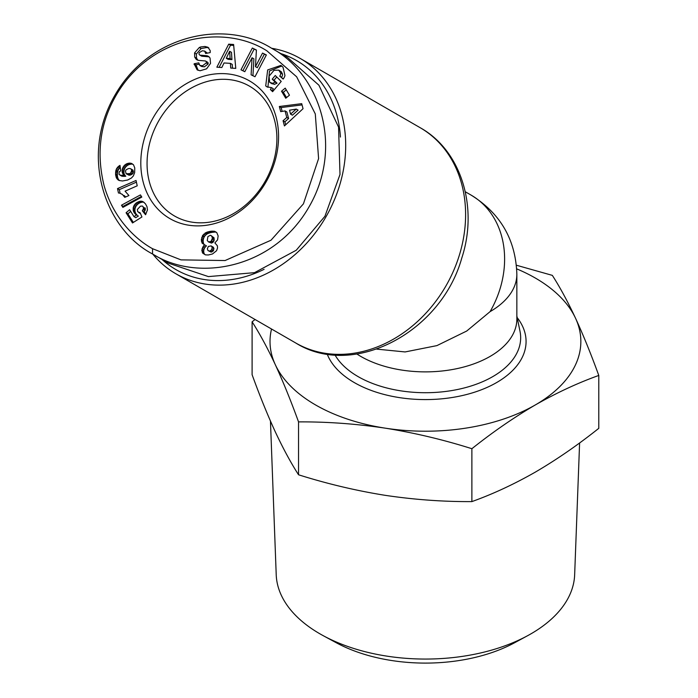 <?xml version="1.0" encoding="UTF-8"?>
<svg xmlns="http://www.w3.org/2000/svg" width="698" height="698" viewBox="0 0 698 698"><rect width="100%" height="100%" fill="white"/><g stroke="black" fill="none" stroke-linecap="round" stroke-linejoin="round"><path stroke-width="1.05" d="M271.4 48.136L287.393 57.376L318.916 85.208L338.556 127.106L340.005 174.465L324.936 216.284L296.257 250.233L254.517 272.656L208.414 276.6L168.55 263.225L152.548 253.985C104.805 229.005 79.493 155.863 115.013 95.076C150.166 33.635 226.004 19.439 271.4 48.136C319.003 73.185 344.559 145.961 308.935 207.044C273.965 268.233 198.084 282.838 152.548 253.985L152.548 248.706C138.431 241.019 113.975 220.926 104.011 185.284C96.368 153.979 99.893 124.916 114.559 98.113C147.662 37.116 222.33 22.537 266.828 50.78L296.659 76.806L315.295 113.94L318.593 158.594L303.421 203.86L270.99 240.234L225.07 260.546L180.983 259.874L152.548 248.706M276.748 76.981L274.035 80.218L277.045 83.193L275.213 82.137L272.211 79.162L275.265 75.515L281.215 81.404L272.604 91.691L270.414 89.527L272.246 90.583L273.319 88.698L271.496 87.643L266.95 86.857L265.72 85.924L267.666 69.931L280.91 65.394L283.03 67.217L284.959 75.576A8.332 6.806 120 0 1 283.152 79.083L279.75 76.117A3.377 2.757 -60 0 0 280.648 73.037L278.764 70.132L274.061 70.289L269.07 76.178L269.681 82.303L272.203 83.882M281.774 65.996L269.498 70.987L267.91 87.311M277.045 83.193L274.454 84.362L272.63 83.306L275.213 82.137M274.454 84.362L271.513 83.359M269.681 82.303L272.63 83.306M278.764 70.132L281.373 71.798L282.472 74.093L280.648 73.037M201.146 48.537L199.323 47.481L200.71 46.941L204.95 46.469L206.782 47.525L201.146 48.537L196.417 53.947L196.531 58.117L194.707 57.062L194.585 52.891L199.323 47.481M204.95 46.469L207.952 47.263L210.185 50.57L210.203 52.594L205.64 53.476L204.689 51.094L202.28 50.797L199.427 52.542A1.797 1.475 -60 0 0 200.204 55.168L206.372 55.709A6.753 5.514 120 0 1 208.292 56.311L208.292 56.311A6.753 5.514 120 0 1 210.063 58.143L210.526 63.413L206.599 68.823L200.108 70.751L197.133 69.852L194.131 63.762L198.79 62.864L199.82 65.438L202.568 65.76L206.242 62.96A1.797 1.475 -60 0 0 205.16 60.944L198.86 60.394A6.753 5.514 120 0 1 196.941 59.792A6.753 5.514 120 0 1 196.016 59.086L194.707 57.062M198.86 64.26L195.955 64.818L198.101 70.315M208.789 47.874L206.782 47.525M270.458 421.06L276.216 574.751A149.25 86.168 0 0 0 323.287 635.712A149.25 86.168 0 0 0 527.592 635.712A149.25 86.168 0 0 0 530.977 633.819A149.25 86.168 0 0 0 574.655 574.751L579.602 442.942M323.287 635.712L336.183 642.701A130.413 75.288 0 0 0 514.688 642.701L527.592 635.712M516.852 274.305A91.421 52.778 180 0 1 490.083 311.631A91.421 74.642 -60 0 0 471.15 195.135C500.527 213.466 515.761 239.859 516.852 274.305L516.852 319.091A91.421 52.778 180 0 1 490.083 356.416A91.421 52.778 180 0 1 356.914 354.034M490.083 311.631L466.709 331.035L436.904 345.615L405.102 351.94L376.772 349.131M471.15 195.135L465.287 191.758L471.15 195.135M271.627 48.275A124.331 101.515 120 0 1 300.192 58.431L420.1 127.664C461.273 150.489 478.584 207.271 461.701 258.321C441.014 332.335 353.179 378.953 295.769 343.006L295.769 343.006A124.331 101.515 120 0 0 445.848 286.093A124.331 101.515 120 0 0 420.1 127.664L300.192 58.431A124.331 101.515 120 0 1 325.94 216.86A124.331 101.515 120 0 1 175.861 273.773L175.861 273.773A124.331 101.515 120 0 1 152.783 254.116M295.769 343.006L175.861 273.773L295.769 343.006M280.823 53.58A120.675 98.531 120 0 1 296.537 60.543A120.675 98.531 120 0 1 340.45 137.061M264.088 269.332A120.675 98.531 120 0 1 175.861 269.55A120.675 98.531 120 0 1 161.98 259.429M207.498 62.166L205.666 61.11L207.498 62.166A1.797 1.475 -60 0 1 208.065 64.015L204.401 66.816L201.643 66.493L199.82 65.438M169.919 218.622A79.537 64.94 120 0 1 153.447 117.273A79.537 64.94 120 0 1 249.456 80.863A79.537 64.94 120 0 1 265.929 182.213A79.537 64.94 120 0 1 169.919 218.622M249.456 86.142A74.965 61.206 -60 0 0 158.97 120.457A74.965 61.206 -60 0 0 174.491 215.979L174.491 215.979A74.965 61.206 -60 0 0 264.978 181.663A74.965 61.206 -60 0 0 249.456 86.142L249.456 86.142M516.407 265.231L552.327 275.37C560.005 287.297 567.744 301.597 575.553 318.262C583.362 335.249 591.101 354.314 598.779 375.445L598.779 428.336C577.813 445.045 556.664 459.633 535.331 472.11C513.99 484.272 492.84 494.097 471.883 501.6C443.247 501.775 414.359 499.681 385.217 495.336C356.067 490.668 327.179 483.819 298.543 474.78C290.874 462.853 283.126 448.552 275.317 431.888C267.509 414.9 259.769 395.836 252.1 374.704L252.1 321.813L255.058 319.501M471.883 501.6L471.883 448.709C443.247 439.67 414.359 432.821 385.217 428.153C356.067 423.808 327.179 421.714 298.543 421.889L298.543 474.78M598.779 375.445C577.813 382.94 556.664 392.773 535.331 404.936C513.99 417.413 492.84 432.001 471.883 448.709M298.543 421.889C290.874 400.757 283.126 381.693 275.317 364.705C267.509 348.04 259.769 333.74 252.1 321.813M516.695 268.861A155.41 89.728 180 0 1 575.553 318.262A155.41 89.728 180 0 1 535.331 404.936A155.41 89.728 180 0 1 385.217 428.153A155.41 89.728 180 0 1 275.317 364.705A155.41 89.728 180 0 1 271.531 329.011M270.414 89.527L271.496 87.643M252.344 48.031L256.41 50.038L255.459 66.659L262.544 53.074L266.366 54.959L255.006 76.745L251.097 74.817L252.065 57.768L244.797 71.702L240.984 69.817L252.344 48.031L254.177 49.087L242.878 70.751M289.452 95.172L285.744 98.252L281.512 91.211L285.22 88.131L289.452 95.172M286.765 117.473L285.046 110.921L280.675 111.628L279.331 106.497L301.719 103.653L303.045 108.705L284.426 125.937L283.065 120.737L286.765 117.473L288.597 118.529L286.878 111.977L285.046 110.921M230.419 63.361L224.032 62.96L221.842 67.505L216.851 67.191L228.7 44.175L233.612 44.48L235.776 68.387L230.715 68.064L230.419 63.361L232.242 64.417L232.478 68.177M140.176 212.829L141.938 216.965L132.507 222.959L126.076 212.759L129.619 209.714L133.972 216.624L136.607 214.932L133.536 211.573L133.205 207.716L134.182 205.177L135.936 203.144L140.612 201.137L142.872 201.565L145.42 203.79L146.99 206.678L147.47 209.906L145.542 214.74L142.313 210.796L143.474 208.667L143.177 206.782L142.331 206.05L140.446 206.18L137.349 209.513L137.681 211.66L140.176 212.829M116.522 178.165L115.571 174.509L115.755 170.966L116.601 168.619L118.468 166.377L119.995 165.365L120.693 170.844L119.166 171.9L119.035 174.395L120.798 175.303L123.511 175.215L123.982 175.163L122.185 172.232L122.176 169.631L123.084 167.101L124.733 165.06L126.923 163.655L129.575 163.096L131.721 163.48L133.545 164.885L134.758 167.913L134.653 172.642L133.327 175.957L131.416 178.016L127.664 180.005L122.543 180.974L119.21 180.512L116.522 178.165L118.355 179.22L119 180.119L117.177 179.063M141.807 197.08L122.865 207.393L121.478 205.195L140.438 194.908L141.807 197.08M119.733 193.137L118.459 192.988L117.508 188.591L136.058 180.459L137.218 185.816L125.064 191.147L128.921 195.545L124.75 197.368L122.455 194.506L119.733 193.137M203.484 245.984L204.619 244.815L202.176 243.218L201.329 239.999L202.752 235.296L206.896 232.172L211.258 231.169L214.661 231.326L216.808 232.661L218.134 235.933L217.575 239.868L214.862 242.895L217.401 245.818L217.54 247.947L216.581 250.713L212.515 253.959L208.309 254.979L205.596 254.883L202.821 253.287L201.844 250.189L203.484 245.984L205.308 247.04L204.488 248.226L202.656 247.171M272.246 90.583L272.944 91.272M274.035 80.218L272.211 79.162M279.75 76.117L281.556 77.19A3.377 2.757 -60 0 0 282.472 74.093M283.283 78.909L279.724 76.134M196.531 58.117L197.839 60.141A6.753 5.514 -60 0 0 197.909 60.22M195.955 64.818L194.131 63.762M209.147 56.948A6.753 5.514 -60 0 0 208.205 56.765L202.027 56.224L200.204 55.168M199.689 55.011L201.521 56.067A1.797 1.475 -60 0 0 202.027 56.224M204.689 51.094L207.367 53.144M255.459 66.659L257.292 67.715L264.376 54.13L262.544 53.074M256.402 50.186L254.177 49.087M252.938 75.724L253.898 58.824L252.065 57.768M266.296 55.081L264.376 54.13M281.512 91.211L283.344 92.267L286.538 97.598M286.25 89.85L283.344 92.267M285.683 124.785L284.897 121.792L283.065 120.737M284.897 121.792L288.597 118.529M302.042 104.901L281.154 107.553L279.331 106.497M281.154 107.553L282.158 111.383M233.699 45.431L230.523 45.23L228.7 44.175M230.523 45.23L219.146 67.331M140.507 213.605L138.754 212.593M143.177 206.782L142.331 206.05M145.01 207.838L145.263 208.414L143.439 207.358M145.263 208.414L145.297 209.723L143.474 208.667M145.297 209.723L144.983 210.63L143.151 209.575M144.983 210.63L144.146 211.852L142.313 210.796M144.146 211.852L145.961 214.077M144.189 202.455L141.79 201.216M143.614 202.272L140.612 201.137M142.444 202.193L141.205 202.385L139.382 201.329M141.205 202.385L140.01 202.786L138.187 201.731M140.01 202.786L138.858 203.388L137.026 202.333M138.858 203.388L137.759 204.2L135.936 203.144M137.759 204.2L136.817 205.133L134.993 204.078M136.817 205.133L136.005 206.233L134.182 205.177M136.005 206.233L135.421 207.454L133.597 206.399M135.421 207.454L135.037 208.772L133.205 207.716M135.037 208.772L133.17 207.873M135.002 208.929L134.888 210.211L133.065 209.156M134.888 210.211L135.011 211.45L133.178 210.395M135.011 211.45L135.368 212.628L133.536 211.573M135.368 212.628L135.962 213.771L134.138 212.716M135.962 213.771L134.365 213.082M136.197 214.138L137 215.01L135.176 213.954M137 215.01L135.595 214.312M137.427 215.368L136.607 214.932M138.431 215.987L135.796 217.68L133.972 216.624M130.692 211.415L127.9 213.815L126.076 212.759M127.9 213.815L133.335 222.435M115.72 175.879L117.552 176.934L117.875 178.156L116.051 177.1M117.875 178.156L118.355 179.22M118.817 180.311L117.962 179.814M119 180.119L119.498 180.59M133.048 164.388L130.744 163.192M132.576 164.248L129.575 163.096M131.407 164.152L130.16 164.3L128.336 163.245M130.16 164.3L128.179 163.271M130.011 164.327L128.746 164.711L126.923 163.655M128.746 164.711L127.603 165.304L125.78 164.248M127.603 165.304L126.565 166.115L124.733 165.06M126.565 166.115L125.64 167.084L123.816 166.028M125.64 167.084L124.916 168.157L123.084 167.101M124.916 168.157L124.34 169.396L122.516 168.34M124.34 169.396L124.008 170.687L122.176 169.631M124.008 170.687L123.904 172.066L122.071 171.01M123.904 172.066L124.008 173.287L122.185 172.232M124.008 173.287L124.375 174.439L122.543 173.383M124.375 174.439L124.942 175.338L123.118 174.282M124.942 175.338L125.806 176.219L123.982 175.163M125.806 176.219L123.511 175.215M125.343 176.271L123.79 176.393L121.958 175.338M123.79 176.393L120.798 175.303M122.621 176.358L120.03 175.146M121.862 176.201L119.934 175.102M120.056 165.854L119.611 165.592M120.257 167.407L118.468 166.377M120.265 167.468L119.349 168.34L117.526 167.284M119.349 168.34L117.369 167.468M119.201 168.523L118.433 169.675L116.601 168.619M118.433 169.675L117.84 171.001L116.016 169.946M117.84 171.001L117.578 172.022L115.755 170.966M117.578 172.022L117.421 173.366L115.589 172.31M117.421 173.366L117.377 174.936L115.545 173.881M117.377 174.936L117.404 175.564L115.571 174.509M117.404 175.564L117.552 176.934M121.478 205.195L123.738 206.922M141.397 196.435L123.31 206.25M122.455 194.506L121.862 194.053M124.279 195.562L125.047 196.33L123.223 195.274M125.457 197.063L124.008 196.225M125.047 196.33L125.605 197.002M136.424 182.152L119.332 189.647L117.508 188.591M119.332 189.647L120.117 193.267M205.308 247.04L206.442 245.871L204.619 244.815M204.488 248.226L202.612 247.249M204.444 248.305L203.877 249.744L202.045 248.689M203.877 249.744L203.676 251.245L201.844 250.189M203.676 251.245L203.711 251.934L201.888 250.879M203.711 251.934L204.008 253.243L202.184 252.187M204.008 253.243L204.654 254.342L202.821 253.287M204.654 254.342L205.099 254.735M213.885 231.143L216.485 232.382L214.661 231.326M215.717 232.198L212.681 231.09M214.504 232.146L213.082 232.225L211.258 231.169M213.082 232.225L211.616 232.434L209.793 231.378M211.616 232.434L210.15 232.774L208.327 231.719M210.15 232.774L208.728 233.228L206.896 232.172M208.728 233.228L207.515 233.734L205.692 232.678M207.515 233.734L206.739 234.214L204.915 233.158M206.739 234.214L205.535 235.191L203.703 234.135M205.535 235.191L204.575 236.352L202.752 235.296M204.575 236.352L204.078 237.198L202.254 236.142M204.078 237.198L203.511 238.62L201.687 237.564M203.511 238.62L203.223 240.129L201.399 239.074M203.223 240.129L203.162 241.054L201.329 239.999M203.162 241.054L203.301 242.581L201.478 241.525M203.301 242.581L203.746 243.855L201.923 242.799M203.746 243.855L202.176 243.218M204.008 244.274L204.479 244.78M292.401 115.179L298.107 110.144L296.284 109.089L289.539 110.188L290.569 114.123L292.401 115.179M231.937 59.592L231.483 52.341L229.659 51.286L226.283 58.292L230.113 58.536L231.937 59.592L228.106 59.347L226.283 58.292M126.129 173.732L128.929 175.181L130.273 175.119L132.55 173.889L133.318 172.589L132.69 169.893L129.907 168.48L128.528 168.55L126.198 169.719L125.439 171.019L126.129 173.732L129.723 173.61L130.805 172.755L131.652 170.53L133.484 171.586M208.004 250.556L210.979 252.057L213.239 250.975L213.876 248.366L213.3 247.205L211.11 245.914L208.344 246.429L207.35 248.776L208.004 250.556L211.538 252.022M208.493 241.918L211.573 243.113L213.431 241.857L214.085 240.531L214.007 237.774L210.482 235.252L207.934 236.535L207.254 240.417L208.493 241.918L210.997 241.447L212.436 238.131L211.599 235.845M290.569 114.123L296.284 109.089M230.113 58.536L229.659 51.286M133.318 172.589L131.486 171.534M132.629 173.811L130.805 172.755M132.55 173.889L130.727 172.834M131.547 174.666L129.723 173.61M130.273 175.119L128.441 174.064M130.212 175.128L128.388 174.072M128.929 175.181L127.097 174.125M133.161 170.408L130.858 168.837M131.652 170.53L131.329 169.352M210.979 252.057L209.147 251.001M213.3 247.205L211.11 245.914M213.876 248.366L212.052 247.31L211.477 246.15M213.92 248.942L212.052 247.31M213.588 250.416L211.764 249.361L212.087 247.886M213.239 250.975L211.415 249.919L211.764 249.361M212.096 251.847L210.273 250.791L211.415 249.919M209.705 250.966L210.273 250.791M214.007 237.774L212.183 236.718M214.26 239.187L212.436 238.131M214.085 240.531L212.253 239.475M213.431 241.857L211.607 240.801M212.829 242.503L210.997 241.447M211.573 243.113L209.749 242.058M196.391 54.069L194.559 53.013M516.852 315.976L520.001 331.262A95.225 54.976 180 0 1 492.771 376.615A95.225 54.976 180 0 1 334.97 354.898M327.17 354.017A100.634 58.1 0 0 0 397.241 397.258A100.634 58.1 0 0 0 496.601 382.574A100.634 58.1 0 0 0 517.192 317.625M197.839 60.141L196.016 59.086M206.242 62.96L208.065 64.015M195.955 65.542L194.131 64.486M208.205 56.765L206.372 55.709M206.695 53.275L205.64 52.664"/></g></svg>
